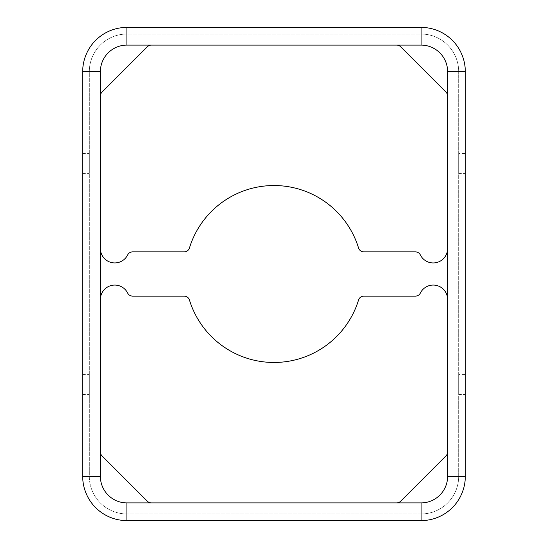 <?xml version="1.0" encoding="UTF-8"?>
<svg xmlns="http://www.w3.org/2000/svg" width="548" height="548" viewBox="0 0 548 548"><rect width="100%" height="100%" fill="white"/><g stroke="black" fill="none" stroke-linecap="round" stroke-linejoin="round"><path stroke-width="0.41" stroke-dasharray="2.74 2.06" d="M82.693 153.467L89.324 153.467L89.324 173.367L89.324 153.467M82.693 173.367L89.324 173.367M458.676 153.467L458.676 173.367L458.676 153.467L465.307 153.467L465.307 173.367L465.307 153.467M458.676 173.367L465.307 173.367M82.693 374.633L89.324 374.633L89.324 394.533L89.324 374.633M82.693 394.533L89.324 394.533M458.676 374.633L458.676 394.533L458.676 374.633L465.307 374.633M458.676 394.533L465.307 394.533M447.613 248.566A14.378 14.378 0 0 1 420.337 254.909A5.418 5.418 0 0 0 415.48 251.881L363.838 251.881A5.528 5.528 0 0 1 358.556 247.984A88.468 88.468 0 0 0 189.444 247.984A5.528 5.528 0 0 1 184.162 251.881L132.589 251.881A5.528 5.528 0 0 0 127.636 254.957A14.378 14.378 0 0 1 100.387 248.566L100.387 299.434A14.378 14.378 0 0 1 127.636 293.043A5.528 5.528 0 0 0 132.589 296.119L184.162 296.119A5.528 5.528 0 0 1 189.444 300.016A88.468 88.468 0 0 0 358.556 300.016A5.528 5.528 0 0 1 363.838 296.119L415.48 296.119A5.418 5.418 0 0 0 420.337 293.091A14.378 14.378 0 0 1 447.613 299.434L447.613 71.63A26.537 26.537 0 0 0 421.076 45.094L396.67 45.094A5.528 5.528 0 0 1 400.581 46.71L445.997 92.133A5.528 5.528 0 0 1 447.613 96.037M126.924 45.094L126.924 34.038A37.6 37.6 0 0 0 89.324 71.63L89.324 476.37A37.6 37.6 0 0 0 126.924 513.962L421.076 513.962A37.6 37.6 0 0 0 458.676 476.37L458.676 71.63A37.6 37.6 0 0 0 421.076 34.038L126.924 34.038A37.6 37.6 0 0 0 89.324 71.63L89.324 476.37A37.6 37.6 0 0 0 126.924 513.962L421.076 513.962A37.6 37.6 0 0 0 458.676 476.37L458.676 71.63A37.6 37.6 0 0 0 421.076 34.038L126.924 34.038A37.6 37.6 0 0 0 89.324 71.63L100.387 71.63L100.387 96.037A5.528 5.528 0 0 1 102.003 92.133L147.419 46.71A5.528 5.528 0 0 1 151.33 45.094L126.924 45.094A26.537 26.537 0 0 0 100.387 71.63M82.693 71.63L82.693 476.37A44.23 44.23 0 0 0 126.924 520.6L421.076 520.6A44.23 44.23 0 0 0 465.307 476.37L465.307 71.63A44.23 44.23 0 0 0 421.076 27.4L126.924 27.4A44.23 44.23 0 0 0 82.693 71.63M447.613 451.963A5.528 5.528 0 0 1 445.997 455.868L400.581 501.29A5.528 5.528 0 0 1 396.67 502.906L421.076 502.906A26.537 26.537 0 0 0 447.613 476.37L447.613 299.434M151.33 502.906A5.528 5.528 0 0 1 147.419 501.29L102.003 455.868A5.528 5.528 0 0 1 100.387 451.963L100.387 476.37A26.537 26.537 0 0 0 126.924 502.906L151.33 502.906M100.387 96.037L100.387 248.566M421.076 502.906L421.076 513.962A37.6 37.6 0 0 0 458.676 476.37L447.613 476.37M126.924 502.906L126.924 513.962A37.6 37.6 0 0 1 89.324 476.37L100.387 476.37M421.076 45.094L421.076 34.038A37.6 37.6 0 0 1 458.676 71.63L447.613 71.63"/><path stroke-width="0.82" d="M82.693 153.467L82.693 173.367L82.693 153.467M82.693 374.633L82.693 394.533L82.693 374.633M465.307 374.633L465.307 394.533L465.307 374.633M433.242 262.944A14.378 14.378 0 0 0 447.613 248.566L447.613 96.037A5.528 5.528 0 0 0 445.997 92.133L400.581 46.71A5.528 5.528 0 0 0 396.67 45.094L151.33 45.094A5.528 5.528 0 0 0 147.419 46.71L102.003 92.133A5.528 5.528 0 0 0 100.387 96.037L100.387 248.566A14.378 14.378 0 0 0 127.636 254.957A5.528 5.528 0 0 1 132.589 251.881L184.162 251.881A5.528 5.528 0 0 0 189.444 247.984A88.468 88.468 0 0 1 358.556 247.984A5.528 5.528 0 0 0 363.838 251.881L415.48 251.881A5.418 5.418 0 0 1 420.337 254.909A14.378 14.378 0 0 0 433.242 262.944M274 362.468A88.468 88.468 0 0 1 189.444 300.016A5.528 5.528 0 0 0 184.162 296.119L132.589 296.119A5.528 5.528 0 0 1 127.636 293.043A14.378 14.378 0 0 0 100.387 299.434L100.387 451.963A5.528 5.528 0 0 0 102.003 455.868L147.419 501.29A5.528 5.528 0 0 0 151.33 502.906L396.67 502.906A5.528 5.528 0 0 0 400.581 501.29L445.997 455.868A5.528 5.528 0 0 0 447.613 451.963L447.613 299.434A14.378 14.378 0 0 0 420.337 293.091A5.418 5.418 0 0 1 415.48 296.119L363.838 296.119A5.528 5.528 0 0 0 358.556 300.016A88.468 88.468 0 0 1 274 362.468M447.613 96.037L447.613 71.63A26.537 26.537 0 0 0 421.076 45.094L126.924 45.094L126.924 27.4A44.23 44.23 0 0 0 82.693 71.63L82.693 476.37A44.23 44.23 0 0 0 126.924 520.6L421.076 520.6A44.23 44.23 0 0 0 465.307 476.37L465.307 71.63A44.23 44.23 0 0 0 421.076 27.4L126.924 27.4A44.23 44.23 0 0 0 82.693 71.63L100.387 71.63L100.387 96.037M100.387 248.566L100.387 476.37A26.537 26.537 0 0 0 126.924 502.906L421.076 502.906A26.537 26.537 0 0 0 447.613 476.37L447.613 451.963M447.613 299.434L447.613 248.566M126.924 45.094A26.537 26.537 0 0 0 100.387 71.63M421.076 502.906L421.076 520.6A44.23 44.23 0 0 0 465.307 476.37L447.613 476.37M126.924 502.906L126.924 520.6A44.23 44.23 0 0 1 82.693 476.37L100.387 476.37M421.076 45.094L421.076 27.4A44.23 44.23 0 0 1 465.307 71.63L447.613 71.63"/></g></svg>
